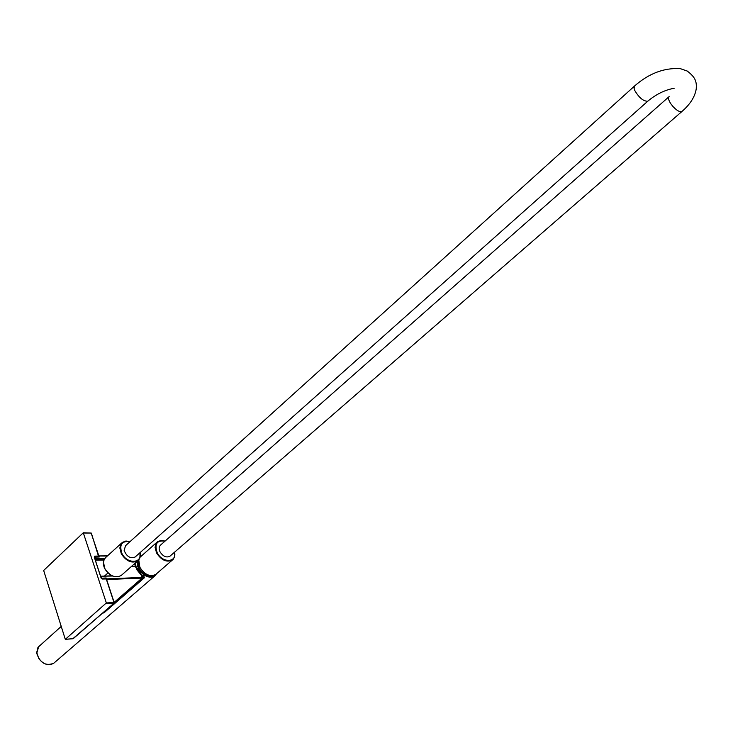 <?xml version="1.0" encoding="UTF-8"?>
<svg xmlns="http://www.w3.org/2000/svg" width="733" height="733" viewBox="0 0 733 733"><rect width="100%" height="100%" fill="white"/><g stroke="black" fill="none" stroke-linecap="round" stroke-linejoin="round"><path stroke-width="1.1" d="M139.939 552.746C142.605 563.64 127.056 564.373 121.935 553.442C119.058 544.628 121.742 540.707 129.988 541.678M634.402 86.155L125.572 545.673L124.143 550.318C126.562 556.539 130.217 558.775 135.101 557.043L135.477 556.714M668.899 96.811L160.637 545.004C158.896 546.589 158.695 548.87 160.041 551.848C163.047 556.429 166.318 557.905 169.873 556.265L170.212 555.962M174.564 552.187C177.084 562.752 162.24 563.283 157.192 552.664C154.278 543.913 156.862 540.084 164.952 541.192M155.268 574.773L149.275 576.44C141.258 573.792 137.438 568.588 137.804 560.818M140.8 556.521L140.168 556.888M137.502 561.084L137.492 564.566C138.656 573.912 152.207 580.793 156.156 574.113M144.209 577.338L143.311 574.397L137.767 566.664L137.172 561.377M135.312 563.017L136.063 566.636L142.266 575.588L142.871 577.384L142.358 577.503M142.349 577.842L144.172 577.338L144.062 577.998L144.319 577.357L143.082 574.113M141.588 575.497L142.266 575.588M141.771 575.799L141.936 575.121M104.15 612.687L144.181 577.961L143.311 574.406M142.202 577.439L141.744 575.707L136.787 569.678M142.303 577.723L141.744 575.707L135.367 566.655L141.561 575.662L142.303 577.723M106.083 578.667L106.138 577.98L106.981 578.85L142.156 577.439L142.202 578.044L114.146 602.453M135.477 566.655L134.79 563.485M106.441 579.006L106.981 578.85L106.862 579.528L142.037 578.099L114.128 602.389M98.891 556.008L107.284 556.054M134.643 563.613L135.367 566.655L131.097 566.756M98.891 556.503L99.596 556.384L99.239 556.998L95.052 557.117L95.583 558.748L95.043 558.913M112.47 576.028L100.842 576.23M101.814 578.722L101.374 576.413L100.824 576.578M106.138 577.98L101.365 578.227M98.552 556.759L98.909 556.1L91.149 533.047L98.772 556.045M98.937 556.292L99.596 556.384M94.914 556.915L99.239 556.998M94.502 557.282L95.052 557.117L94.429 557.016M104.682 558.619L95.583 558.748L95.464 559.426L104.26 559.297M106.349 602.938L83.287 532.772L43.659 570.476L65.301 639.341L106.349 602.938L113.991 602.535L106.239 578.923L102.116 578.804M94.401 557.309L101.291 578.374L102.244 579.024L106.432 578.969L114.055 602.535M94.365 557.043L98.588 556.723L98.708 556.045L94.749 556.136L94.236 557.034L101.154 578.154L102.244 579.024M95.446 560.177L103.921 560.03M106.23 603.625L113.872 603.213L114.192 602.581L106.432 578.969L102.006 578.758L101.154 578.154M65.429 639.295L73.263 638.617L114.036 603.158L72.869 638.7M83.516 533.019L91.149 533.047L83.406 532.827M107.943 572.986L104.535 576.028M105.818 557.373L104.233 559.389L103.463 562.202L104.846 568.579C109.803 576.065 115.255 578.374 121.211 575.497L121.815 574.965M140.003 552.691L139.93 557.639L137.758 560.855C131.812 563.695 126.323 561.341 121.302 553.772L119.827 547.982L121.174 543.593L124.683 541.256L130.062 541.623M648.064 100.952L647.807 101.172C643.51 101.447 639.149 97.865 634.732 90.416L634.027 88.107L634.659 85.917C648.989 73.382 664.208 67.628 680.334 68.655L687.197 71.028C696.332 77.909 696.579 82.49 696.24 88.812C695.012 96.719 690.22 104.297 681.864 111.553C679.803 112.296 676.797 110.573 672.839 106.367L670.777 103.692C668.478 100.082 667.937 97.718 669.137 96.6M682.111 111.343L169.873 556.265M174.619 552.141L174.564 556.869L172.429 560.03C166.739 562.678 161.452 560.333 156.569 552.994L155.057 547.267L156.358 542.906L160.316 540.569L165.017 541.146M156.908 542.264L140.269 557.034M138.812 559.82L138.729 563.796L140.021 567.525C144.832 574.8 150.091 577.1 155.79 574.415L156.349 573.93M141.093 569.321L143.531 572.106M149.092 575.405L149.275 576.44M141.332 556.063L140.232 556.558M143.338 574.47C147.754 577.512 151.603 577.971 154.865 575.854L156.679 573.646M61.123 626.504L37.96 647.358L36.723 652.535L38.84 658.601C43.577 664.538 48.534 666.086 53.711 663.264L54.306 662.751M102.776 612.953L103.93 612.88L144.062 577.998L142.752 578.053L114.211 602.883M135.587 566.792L136.063 566.636M99.386 555.916L107.513 555.852M135.532 566.829L134.817 563.457M106.294 578.786L106.899 578.584M112.002 575.817L101.236 576.193M105.891 578.658L101.869 578.74M100.76 576.285L111.902 575.771M94.42 557.007L94.749 556.136M104.764 568.689C102.794 564.465 102.913 560.919 105.131 558.051M104.782 568.726C109.648 576.165 115.118 578.429 121.211 575.497L137.758 560.855C140.04 558.903 140.818 556.155 140.095 552.609M130.153 541.54L125.884 541.009L122.292 542.429M121.705 542.97L105.937 557.282M674.186 88.253C664.84 89.957 656.044 94.273 647.807 101.181L135.101 557.043M165.108 541.064L160.958 540.45L157.458 541.769M138.757 559.884L139.939 567.644C144.676 574.901 149.953 577.146 155.79 574.415L173.272 559.242L174.802 556.035L174.711 552.059M141.35 556.045L140.232 556.549M36.732 653.332C40.031 662.989 45.684 666.306 53.711 663.264L154.865 575.854L156.697 573.627M36.732 653.277L38.794 646.314M102.721 612.999L103.793 612.925M98.928 555.981L107.568 555.797M94.465 556.979L98.955 556.741M98.662 556.75L91.341 533.102L83.287 532.772M65.338 639.341L72.97 638.736"/></g></svg>
